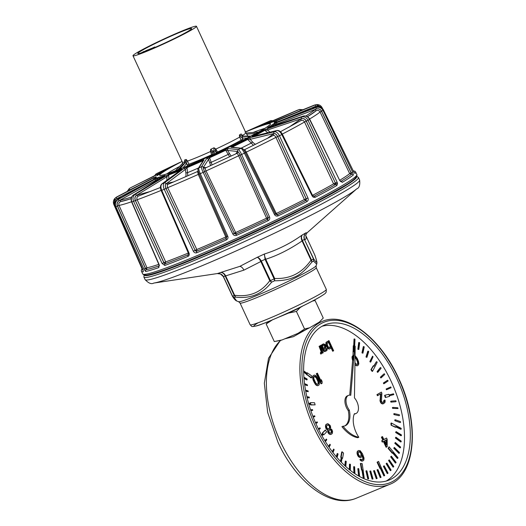 <?xml version="1.0" encoding="UTF-8"?>
<svg xmlns="http://www.w3.org/2000/svg" width="526" height="526" viewBox="0 0 526 526"><rect width="100%" height="100%" fill="white"/><g stroke="black" fill="none" stroke-linecap="round" stroke-linejoin="round"><path stroke-width="0.79" d="M135.412 200.564L163.941 262.691L165.677 261.909L137.154 199.781L135.412 200.564C134.584 198.315 134.952 196.573 136.504 195.343L166.893 176.762L168.761 174.941L168.78 178.853M180.142 170.496A66.638 4.175 155.1 0 1 168.761 174.941A1.4 1.105 -110.3 0 1 169.26 173.889L135.097 194.383A1.4 0.776 58.6 0 1 136.484 195.35L137.293 195.028A1.4 0.782 -105.3 0 0 138.391 196.093M133.328 195.067A1.4 0.776 58.6 0 1 133.413 194.995A1.4 0.776 58.6 0 1 133.492 194.955A111.499 6.989 -24.9 0 0 135.097 194.383C132.96 196.014 132.453 198.328 133.578 201.34L162.113 263.519L163.941 262.691A1.4 0.782 62.7 0 0 165.263 263.671M162.113 263.519L164.816 265.452A1.4 1.118 -110.1 0 1 165.243 263.684L163.869 262.73L135.34 200.551A4.195 3.472 -111.4 0 1 136.49 195.324M160.654 189.012L188.315 253.059A115.161 7.219 -24.9 0 1 165.683 261.909L165.243 263.684M161.028 190.445A113.964 7.14 155.1 0 1 137.154 199.781C136.536 197.967 136.957 196.731 138.43 196.08L160.443 187.48M166.906 180.227L166.893 176.762A1.4 0.776 -121.4 0 0 165.512 175.815M179.964 162.376A1.4 1.157 64.4 0 0 179.945 162.389L158.214 172.817M177.762 163.514A1.4 1.157 64.4 0 0 177.486 163.724L156.077 173.922A111.499 6.989 155.1 0 1 158.3 172.771A1.4 1.157 64.4 0 1 158.326 172.758L179.945 162.389A1.4 1.157 64.4 0 0 179.918 162.403M166.689 169.596A1.4 1.118 -119.7 0 0 166.65 169.622L177.492 163.724A65.507 4.103 -24.9 0 0 166.689 169.596L130.586 187.795M162.652 171.963A1.4 1.21 58.9 0 1 162.79 171.877L131.033 187.539A1.4 0.776 63.4 0 0 131.007 187.552A111.499 6.989 155.1 0 0 129.567 188.393A1.4 0.769 63.4 0 0 129.554 190.017L138.726 185.422M157.241 175.572L157.037 175.704A1.4 1.354 51.4 0 1 157.241 175.572A65.507 4.103 -24.9 0 1 162.79 171.877L157.031 175.71M115.01 198.282L115.016 198.276C113.333 200.084 112.945 202.155 113.84 204.489L115.01 198.282L116.713 196.954L154.006 177.42M155.643 177.012A1.4 1.387 -141 0 1 156.058 176.677L116.272 197.362L116.733 198.782M156.058 176.677A65.507 4.103 -24.9 0 0 156.623 177.624L154.328 179.123L156.255 177.972M131.585 197.119L119.185 200.643L155.88 180.201L157.642 178.492A1.4 1.348 78.1 0 1 158.326 177.387L118.212 199.466A111.499 6.989 -24.9 0 1 117.587 199.558L154.328 179.123L117.587 199.558C114.964 201.326 114.181 203.726 115.22 206.764L115.194 206.751C114.155 203.726 114.944 201.333 117.568 199.564L117.548 199.578M158.326 177.387A65.507 4.103 -24.9 0 0 164.921 175.441L133.492 194.955C131.342 196.593 130.803 198.92 131.875 201.945L131.645 201.991C130.579 199.012 131.171 196.685 133.413 194.995L163.875 176.414A1.4 0.776 58.6 0 1 163.954 176.374M169.26 173.889A65.507 4.103 -24.9 0 0 180.872 169.352L181.805 169.076L181.398 169.602L162.021 183.857A111.499 6.989 -24.9 0 0 164.349 182.89A1.4 1.157 53.6 0 1 166.058 183.679C165.118 184.659 165.098 186.27 166.006 188.492L167.709 187.67C167.005 185.888 167.15 184.764 168.136 184.304L167.958 184.356A1.4 1.164 -102.3 0 0 167.972 184.356L167.958 184.356A1.4 1.164 -102.3 0 1 166.591 183.462L185.362 169.438L187 167.656L187.861 175.815M187.19 166.729A65.507 4.103 -24.9 0 0 202.056 160.285A1.4 0.348 66 0 0 202.122 161.094A66.638 4.175 155.1 0 1 187 167.656A1.4 0.697 67.2 0 1 187.19 166.729L183.666 168.662L164.349 182.89C163.04 184.192 162.994 186.329 164.217 189.301L193.351 251.204C194.166 252.651 195.291 253.177 196.717 252.769A1.4 0.71 -112.8 0 1 196.763 251.152L195.074 250.376L193.351 251.204M202.056 160.285L204.003 159.845L198.815 167.945C198.532 168.8 199.019 170.707 200.275 173.665L199.229 174.053L226.765 236.634L226.101 238.429L225.792 236.963L226.726 236.601M206.231 167.623L203.371 167.413L209.578 157.747L209.381 156.991L206.633 158.668L201.524 166.729A1.4 1.368 32.4 0 1 203.371 167.419M209.381 156.991A65.507 4.103 -24.9 0 0 225.24 149.621L228.33 148.582L238.285 149.647C239.126 149.982 240.237 151.6 241.612 154.499L240.099 155.124L268.05 217.56L267.379 219.401L266.564 218.172L268.03 217.56L240.099 155.177C239.087 153.013 238.252 151.777 237.601 151.481L237.43 151.613A1.4 1.361 -144.1 0 1 236.917 153.368M232.485 147.306L233.057 146.721A1.4 0.368 64.1 0 0 232.466 146.156L230.921 147.339L240.947 148.365A1.4 1.361 -84.2 0 1 241.664 148.24C242.762 148.365 244.005 149.818 245.392 152.599L246.267 152.119C245.372 150.423 244.761 149.64 244.432 149.765L243.439 149.713M232.466 146.156A65.507 4.103 -24.9 0 0 246.898 138.982L250.665 137.529L274.414 131.743C276.281 131.572 277.965 132.907 279.451 135.754L277.689 136.543L306.191 198.736L305.705 200.531L304.416 199.525L306.145 198.756L277.669 136.602C276.558 134.485 275.302 133.459 273.901 133.538L273.402 133.828A1.4 1.151 -127.3 0 1 273.218 135.445L273.211 135.452M253.756 136.162A1.4 0.855 62.3 0 0 252.921 135.872C251.882 136.425 251.849 136.602 252.822 136.418L276.637 130.593A1.4 1.151 -103.7 0 1 276.847 130.514C279.036 130.264 280.858 131.493 282.311 134.209L312.575 195.494L312.076 195.817C312.917 197.243 313.989 197.717 315.291 197.237A1.4 0.835 -117.6 0 0 313.917 196.283L312.575 195.494M252.921 135.872A65.507 4.103 -24.9 0 0 263.736 129.994L301.7 116.969C304.344 116.371 306.454 117.476 308.032 120.276L306.296 121.105L335.391 183.028L337.12 182.2L308.032 120.276A116.765 7.318 155.1 0 0 309.558 119.382L339.803 180.628L342.268 182.344A1.4 1.203 -120.9 0 0 340.776 181.509M268.424 127.726A1.4 1.21 58.9 0 0 267.635 127.706L303.147 116.121A1.4 0.763 -108.5 0 1 303.219 116.088A1.4 0.763 -108.5 0 1 303.324 116.068M267.635 127.706A65.507 4.103 -24.9 0 0 271.173 125.464A65.507 4.103 -24.9 0 0 273.178 124.018L316.001 107.56C319.045 106.699 321.379 107.652 323.01 110.421L321.557 111.17L351.197 172.824L351.506 174.284L349.665 173.606L351.105 172.863L321.511 111.242C320.281 109.198 318.532 108.461 316.271 109.033L315.403 109.546L315.988 110.861C317.671 110 319.032 110.375 320.064 111.992L349.665 173.606A115.161 7.219 -24.9 0 1 339.835 180.214M274.934 122.821A1.4 1.387 39 0 0 274.368 122.906L316.442 107.153A111.499 6.989 155.1 0 1 316.001 107.56L316.304 109.027A4.195 4.116 51.9 0 1 321.557 111.17M274.368 122.906A65.507 4.103 -24.9 0 0 273.803 121.966L315.127 104.957L316.52 104.602L322.136 107.699L321.794 107.915M272.1 122.203A65.507 4.103 -24.9 0 0 265.505 124.149A1.4 1.203 71.2 0 1 265.577 124.123L272.317 122.131A1.4 1.348 -101.9 0 0 272.1 122.203L314.502 105.049A111.499 6.989 155.1 0 1 315.127 104.957L315.922 106.199A4.195 4.109 -102.6 0 1 320.373 107.14M265.505 124.149L299.458 109.467L303.015 109.73M261.205 125.681A1.4 1.105 -110.3 0 0 261.166 125.694L297.617 110.131A111.499 6.989 155.1 0 1 299.222 109.559A1.4 0.789 -113.2 0 1 300.477 110.572L301.339 110.414M261.166 125.694A65.507 4.103 -24.9 0 0 249.554 130.238L270.693 120.658L273.04 120.691M246.872 131.29A1.4 1.17 65.8 0 1 246.918 131.263L268.365 121.624A111.499 6.989 155.1 0 1 270.693 120.658A1.4 1.17 -114.2 0 1 272.08 121.098M246.918 131.263L244.971 132.118M158.352 172.745A1.4 1.157 64.4 0 0 158.326 172.758L156.077 173.922A1.4 1.157 64.4 0 0 155.532 175.276M163.014 171.535A1.4 0.776 63.4 0 0 162.994 171.548L166.65 169.622A1.4 1.118 -119.7 0 0 166.611 169.642M131.059 187.526A1.4 0.776 63.4 0 0 131.033 187.539L162.988 171.548A1.4 0.776 63.4 0 0 162.968 171.561M128.817 190.616L130.474 189.741M161.311 172.784A1.4 0.769 -116.6 0 1 161.567 172.377M115.016 198.276L116.272 197.362A111.499 6.989 -24.9 0 1 116.713 196.954L153.993 177.426M121.138 197.572L116.752 198.769C114.819 200.051 114.234 201.826 114.99 204.108M114.76 203.72A4.195 4.116 51.9 0 1 116.739 198.756L154 179.228L155.328 177.775M117.706 198.434L117.89 199.38M156.623 177.624A1.4 1.381 89 0 0 156.183 178.005M153.553 177.827L153.993 179.3M135.34 200.551L133.578 201.34A116.765 7.318 155.1 0 1 131.875 201.945L159.135 264.585L158.826 267.589A118.008 7.397 155.1 0 1 145.663 271.475L143.868 269.088L115.891 206.665C114.832 203.634 115.602 201.234 118.212 199.466L119.165 200.656M143.236 270.864A1.4 1.381 -93.1 0 0 143.309 271.804L142.697 269.253L115.22 206.764A116.765 7.318 155.1 0 0 115.891 206.665L117.416 206.034A4.195 4.109 -102.6 0 1 119.172 200.623C117.285 201.971 116.726 203.772 117.495 206.047L145.478 268.418L146.984 267.787L146.32 269.634L145.386 268.457L143.868 269.095M158.786 264.348A115.161 7.219 -24.9 0 1 146.991 267.787L119.014 205.416C118.449 203.582 119.034 202.3 120.776 201.57L129.672 199.117M120.125 200.288L120.776 201.57A110.684 6.937 155.1 0 0 124.774 200.61A110.684 6.937 155.1 0 0 131.165 198.631L124.774 200.61M162.935 176.986A66.638 4.175 155.1 0 1 157.642 178.492L157.504 180.3M164.921 175.441A1.4 1.203 71.2 0 0 164.428 176.065M154.94 179.037L155.88 180.201L155.795 181.339M163.803 176.466A1.4 0.776 58.6 0 1 163.869 176.414L164.776 175.842M337.12 182.2L337.521 183.548L336.883 185.494A1.4 1.131 -119.8 0 0 335.246 184.685L333.602 183.876L335.318 183.061A1.4 0.769 -112.5 0 1 335.226 184.692M246.898 138.982A1.4 0.71 63 0 1 247.739 139.429L250.172 139.318L273.914 133.532A1.4 1.151 -103.7 0 1 274.414 131.743A111.499 6.989 -24.9 0 0 276.637 130.593C278.53 130.409 280.253 131.724 281.805 134.538L312.076 195.817M307.94 197.954L306.139 198.756A1.4 1.157 -109.6 0 1 305.691 200.531A1.4 0.73 -117.1 0 1 306.987 201.53C308.197 200.735 308.519 199.545 307.94 197.954L279.451 135.754A116.765 7.318 155.1 0 0 281.805 134.538L282.311 134.209M306.987 201.53A118.008 7.397 155.1 0 1 278.155 215.851C276.584 216.416 275.368 215.982 274.506 214.562L244.432 153.145C242.986 150.278 241.822 148.687 240.947 148.365A111.499 6.989 -24.9 0 1 238.285 149.647A1.4 1.361 -83.9 0 0 237.607 151.481A4.195 0.848 65.4 0 1 240.099 155.124M269.549 216.942L268.03 217.56A1.4 1.368 -98 0 1 267.372 219.401L268.194 220.631C269.634 219.776 270.081 218.546 269.549 216.942L241.612 154.499A116.765 7.318 155.1 0 0 244.432 153.145L245.359 152.599M268.194 220.631A118.008 7.397 155.1 0 1 236.516 235.352C234.905 235.885 233.669 235.438 232.821 234.011L203.141 172.377C201.806 169.451 201.267 167.57 201.524 166.729A111.499 6.989 -24.9 0 1 198.815 167.945A1.4 1.361 32.7 0 0 198.236 168.445L203.43 160.345A1.4 1.361 32.7 0 1 204.003 159.845M227.784 236.273L226.752 236.654L226.101 238.429A1.4 0.329 -114 0 0 226.41 239.895C227.85 239.08 228.31 237.877 227.784 236.273L200.275 173.665A116.765 7.318 155.1 0 0 203.141 172.377L204.581 171.627A4.195 0.796 -115.2 0 1 203.365 167.393C203.2 168.064 203.615 169.484 204.614 171.667L206.021 170.93C205.225 169.194 205.002 168.228 205.357 168.037L204.66 168.156A1.4 1.368 -84.1 0 0 205.252 168.083M165.249 263.684A116.581 7.305 -24.9 0 0 188.163 254.722A1.4 1.164 -120.3 0 0 188.275 254.663L188.433 253.184L189.012 252.999L161.745 190.327C160.594 187.322 160.686 185.172 162.021 183.857A1.4 1.157 53.7 0 0 161.817 183.969L181.2 169.72A1.4 1.157 53.7 0 1 181.398 169.602M189.012 252.999C189.551 254.591 189.215 255.721 188.012 256.386A118.008 7.397 155.1 0 1 164.816 265.452M142.053 268.871L113.853 204.469L114.721 204.167M340.414 188.13A116.66 7.311 155.1 0 1 194.719 258.062M356.424 176.946A116.66 7.311 155.1 0 1 303.121 208.737A116.66 7.311 155.1 0 1 194.955 258.568A116.66 7.311 155.1 0 1 144.808 275.177M234.221 295.434L234.642 295.277L225.654 275.907L225.213 276.032A50.384 3.156 155.1 0 1 223.438 276.597C222.15 274.322 220.105 273.31 217.297 273.566L153.75 283.08A114.3 7.16 155.1 0 0 200.084 266.544A114.3 7.16 155.1 0 0 356.687 188.88L306.987 232.893L306.027 232.775A54.349 3.406 -24.9 0 1 302.266 234.971C301.03 236.411 300.938 238.357 302.003 240.809L302.43 240.533C301.293 238.212 301.24 236.365 302.266 234.971C290.503 243.393 277.886 249.738 264.407 254.012L265.065 259.325L265.663 259.088C264.683 256.589 264.262 254.9 264.407 254.012A54.349 3.406 -24.9 0 1 257.26 257.299L239.771 266.393L220.683 272.475C222.63 272.494 224.135 273.678 225.213 276.032L243.913 270.134L261.415 261.238L270.417 280.595A50.384 3.156 -24.9 0 0 274.112 278.892L265.065 259.325A50.384 3.156 -24.9 0 1 261.317 261.047C259.982 258.805 258.634 257.556 257.26 257.299C258.299 257.641 259.469 258.989 260.764 261.337L269.753 280.706C261.218 292.384 249.515 297.236 234.642 295.277L234.28 295.592L225.299 276.229M302.003 240.809L302.075 240.967C289.55 249.455 277.439 255.551 265.735 259.239L265.663 259.088M314.732 255.13L314.798 254.965C317.553 263.02 317.145 264.256 313.568 258.667L313.496 261.1L316.685 264.183L316.119 265.715A42.81 2.683 -24.9 0 1 310.347 269.838A42.81 2.683 -24.9 0 1 268.418 290.53A42.81 2.683 -24.9 0 1 238.62 301.687L236.667 300.977L234.162 297.565A49.562 3.103 -24.9 0 0 235.595 297.111C250.534 298.932 262.54 293.949 271.607 282.166A49.562 3.103 -24.9 0 0 274.631 280.772C282.146 280.825 288.577 279.661 293.929 277.281C299.511 275.328 305.507 270.246 311.905 262.027A49.562 3.103 -24.9 0 0 312.72 261.553A49.562 3.103 -24.9 0 0 312.839 261.488A49.562 3.103 -24.9 0 0 313.496 261.1L313.568 258.667L304.396 239.383C303.502 236.937 304.048 234.734 306.027 232.775C304.166 234.576 303.68 236.753 304.58 239.304L304.646 239.461C305.961 239.771 306.369 238.534 305.876 235.753L314.916 255.261C317.993 264.433 316.613 262.915 316.685 264.183L316.705 264.131M225.654 275.907C224.438 273.527 222.781 272.383 220.683 272.475A54.349 3.406 -24.9 0 1 217.297 273.566L220.499 273.98L223.53 276.794L232.525 296.151A50.384 3.156 -24.9 0 0 234.28 295.592L235.595 297.111L234.714 295.573M218.159 273.711L220.499 273.98L223.53 276.794M260.764 261.337L261.415 261.238M274.704 278.767L274.112 278.892L274.631 280.772L274.651 278.451L265.735 259.239L265.143 259.528M304.58 239.304L304.396 239.383A50.384 3.156 -24.9 0 1 303.449 239.941A50.384 3.156 -24.9 0 1 302.43 240.533L302.075 240.967L310.991 260.179L311.905 262.027L311.524 260.081L310.991 260.179C302.042 273.093 289.931 279.181 274.651 278.451L274.066 278.734M232.321 296.02L223.405 276.814L232.321 296.02L234.162 297.565L232.531 296.401C234.07 298.932 235.451 300.458 236.667 300.977M269.956 280.95L271.607 282.166L270.417 280.595L269.753 280.706L270.331 280.45M311.182 260.423L311.524 260.081A50.384 3.156 -24.9 0 0 312.523 259.502A50.384 3.156 -24.9 0 0 312.641 259.43A50.384 3.156 -24.9 0 0 313.463 258.943L313.674 258.963M312.352 301.109L315.094 300.51L323.247 318.066L319.42 322.03L309.643 327.751L304.554 329L296.408 311.445L300.234 307.48L303.035 305.843M300.234 307.48A22.112 1.387 155.1 0 1 288.557 313.082L278.228 317.369M268.47 321.498L266.156 324.003L274.302 341.558L282.146 339.921L297.972 333.352A22.112 1.387 -24.9 0 0 309.643 327.751M272.738 319.65L266.156 324.003M296.408 311.445L288.557 313.082M304.554 329L297.972 333.352M315.094 300.51L312.648 300.951M275.387 341.361L280.042 340.513A22.112 1.387 -24.9 0 0 282.146 339.921M306.803 329.171L293.416 336.673L284.829 338.81M397.031 379.036A83.976 46.104 67.5 0 0 324.798 324.91A83.976 46.104 67.5 0 0 316.935 425.902A83.976 46.104 67.5 0 0 389.168 480.034A83.976 46.104 67.5 0 0 397.031 379.036M321.958 326.298A83.976 46.104 -112.5 0 1 391.199 381.455A83.976 46.104 -112.5 0 1 386.176 481.06M358.291 349.067L359.127 342.413L358.693 342.59L357.858 349.244L358.817 349.501L357.858 349.244M362.401 352.703L363.729 346.489L363.295 346.673L361.967 352.88L362.914 353.202L361.967 352.88M366.412 356.799L368.22 351.085L367.786 351.263L365.978 356.983L366.911 357.358L366.412 356.799L365.978 356.983M370.291 361.329L372.566 356.155L369.857 361.507L370.343 362.112L370.777 361.934L370.291 361.329L369.857 361.507M377.523 371.488L380.226 367.72L377.089 371.665L377.523 372.355L377.951 372.178L377.523 371.488L377.089 371.665M380.804 377.037L383.908 373.933L380.377 377.214L380.778 377.938L381.205 377.76L380.804 377.037L380.377 377.214M383.835 382.823L387.294 380.423L383.401 383.007L383.763 383.756L384.197 383.579L383.835 382.823L383.401 383.007M386.571 388.813L390.792 386.952L386.143 388.99L386.465 389.766L386.899 389.582L386.571 388.813L386.143 388.99M391.344 401.949L391.101 401.154L390.667 401.331L390.91 402.127L395.664 401.746L390.91 402.127M393.04 408.189L392.843 407.4L392.416 407.578L392.613 408.373L398.004 408.564L392.613 408.373M394.375 414.409L394.224 413.62L393.796 413.798L393.941 414.587L399.07 415.704L393.941 414.587M395.328 420.537L395.23 419.761L394.796 419.939L394.894 420.715L400.141 422.569L394.894 420.715M396.065 432.319L396.065 431.59L395.631 432.497L400.97 435.765L401.397 435.587L396.065 432.319L395.631 432.497M395.841 437.869L395.887 437.178L395.407 438.046L400.72 441.985L401.154 441.807L395.841 437.869L395.407 438.046M395.223 443.122L395.322 442.471L394.789 443.3L400.03 447.869L400.464 447.692L395.223 443.122L394.789 443.3M394.217 448.034L394.368 447.429L393.783 448.218L398.912 453.379L399.346 453.202L394.217 448.034L393.783 448.218M391.088 456.673L391.331 456.173L390.654 456.851L395.407 463.058L395.841 462.873L391.088 456.673L390.654 456.851M388.99 460.316L389.273 459.875L388.556 460.493L393.06 467.141L393.494 466.963L388.99 460.316L388.556 460.493M386.557 463.465L386.886 463.09L386.123 463.643L390.338 470.671L390.772 470.494L386.557 463.465L386.123 463.643M383.382 466.273L384.177 465.786L388.07 473.137L387.701 473.439L387.274 473.624L383.382 466.273L384.177 465.786M381.067 477.325L380.206 477.667L377.07 469.876L377.497 469.698L377.931 469.534L381.067 477.325L380.206 477.667M376.268 478.726L377.155 478.463L376.268 478.726L373.552 470.823L373.979 470.638L374.44 470.553L377.155 478.463M372.106 479.133L373.019 478.943L372.106 479.133L369.837 471.178L370.265 471L370.751 470.987L373.019 478.943M367.759 478.877L368.693 478.765L367.759 478.877L365.951 470.948L366.385 470.77L366.885 470.829L368.693 478.765M359.534 476.477L359.094 476.234L358.265 468.561L357.831 468.738L358.614 475.964M354.392 473.334L354.097 466.595L353.663 466.772L353.939 473.019M349.764 469.915L349.902 464.083L349.468 464.267L349.343 469.58M345.234 466.029L345.727 461.046L345.293 461.223L344.852 465.681M336.587 457.009L337.567 453.504L337.14 453.682L336.298 456.673M332.511 451.952L333.655 449.059L332.274 451.637M328.638 446.581L329.907 444.227L328.454 446.304M324.983 440.933L326.344 439.046L324.844 440.709M318.388 428.953L319.933 427.809L318.342 428.854M315.488 422.694L317.132 421.859L315.475 422.661M313.187 417.125L314.936 416.539L313.174 417.085M310.853 410.721L312.727 410.346L310.813 410.602M307.099 397.741L309.354 397.873L307.033 397.472M305.705 391.232L308.229 391.699L305.645 390.897M304.659 384.762L307.48 385.637L304.607 384.368M303.962 378.365L306.697 379.923L307.131 379.746L303.923 377.924M376.728 361.658L377.181 362.309L372.586 371.244L371.356 369.508L370.929 369.686L373.19 365.872L373.624 365.695L374.006 366.234L376.294 361.835L373.828 365.984M370.929 369.686L372.152 371.422L372.586 371.244M389.312 395.789L393.796 394.599L389.286 395.723L389.529 396.38L385.341 397.498L384.578 395.401L385.006 395.217L388.767 394.283L389.003 394.941L393.507 393.81L393.796 394.599M395.92 426.928L400.773 429.275L401.207 429.098L395.894 426.52L395.499 427.329L391.074 425.186L390.936 423.18L391.37 423.003L401.154 428.342L401.207 429.098M392.652 453.037L397.367 458.455L397.801 458.277L392.837 452.564L392.238 453.208L388.103 448.448L389.062 446.791L397.991 457.719L397.801 458.277M384.315 475.78L377.51 462.038L378.582 461.414L384.716 475.543L383.881 475.958L380.377 468.403M380.456 468.37L380.022 468.554L377.083 462.216L378.582 461.414M361.507 470.02L361.941 470.132L363.262 477.97L364.216 477.93L363.696 477.792L362.368 469.955L361.507 470.02L360.402 463.491L362.217 463.676L364.216 477.93M341.17 457.686L341.604 457.508L341.17 457.107L342.143 451.808L341.709 451.985L340.736 457.291L341.17 457.686L340.5 461.368M342.031 458.475L342.558 458.383L342.124 457.988L341.341 462.242M321.465 434.877L322.576 433.733L322.234 433.135L325.075 430.215L325.502 430.038L326.6 431.945L323.766 434.864L323.424 434.266L321.965 435.771M323.766 434.864L323.089 434.614M308.538 403.258L310.649 403.31L310.471 402.646L310.162 403.297M308.815 404.244L310.425 404.284L310.603 404.948L315.12 404.869L311.037 404.77L310.859 404.106L310.425 404.284M303.614 370.869L307.204 373.375L307.237 372.789L306.796 373.092M303.633 372.086L311.149 377.944L311.583 377.76L307.145 374.663L307.171 374.078L306.737 374.256M383.75 403.613L382.981 403.784L381.488 403.015L380.489 400.858L380.988 393.704L377.444 395.71L376.945 394.632L381.383 392.107L381.883 393.185L381.449 401.391L382.704 402.574L383.802 402.206L383.375 402.383L383.881 400.444L384.874 399.938L385.163 400.865L384.874 402.679L382.547 403.961L381.061 403.192L380.055 401.036L380.554 393.961M383.868 439.526L386.564 438.02L387.169 439.315L387.202 446.699L386.097 447.271L383.421 441.505M386.531 447.093L383.829 441.268L382.284 442.103L381.685 440.808L382.797 440.157L381.396 437.139L382.494 436.567L383.895 439.585L386.564 438.02M359.192 457.258L359.62 457.081L358.265 455.68L357.831 455.858L359.192 457.258L361.132 457.291L360.047 457.581M362.243 455.963L362.94 458.633L362.217 459.875M359.856 459.612L360.843 459.106L359.856 459.612L361 460.861L362.947 460.894L361.862 461.184M357.7 451.006L357.246 451.545L358.686 450.499L360.198 450.71L362.467 453.767L364.038 458.061L363.847 460.092L362.947 460.894M357.246 451.545L357.055 453.576L357.831 455.858M326.146 424.357L327.902 423.673L330.118 425.396L330.696 427.25L330.427 428.506L332.005 429.775L332.583 431.629L332.294 433.444L331.393 434.246L330.308 434.535L328.816 433.759L327.79 432.168L327.77 429.985L326.705 429.512L325.679 427.921L325.693 424.896L327.244 423.785M321.281 379.66L322.083 381.389L322.116 383.29L321.011 383.855L316.31 373.723L317.408 373.151L321.314 381.56L321.281 379.66L320.86 380.587M312.852 376.018L313.851 375.235L312.852 376.018L312.595 376.991L313.318 380.686L315.863 384.953L317.356 385.722L318.552 385.374L317.356 385.722M328.428 348.804L328.855 348.626L327.402 347.009L326.968 347.193L327.79 348.357L328.96 349.04L329.94 348.817L328.96 349.04M327.402 347.009L326.311 344.359L326.39 342.393L327.948 341.479L329.006 342.235L328.402 340.94L328.96 340.618L333.662 350.75L332.675 351.256L331.032 347.719M328.165 341.538L327.968 341.118L328.96 340.618M326.731 341.92L327.402 341.525M326.304 342.097L325.877 344.537L326.968 347.193M320.926 346.062L321.36 345.884L320.952 345.306L320.518 345.483L323.556 351.112L324.509 351.644L325.712 351.289L324.509 351.644M321.938 345.516L323.398 343.873L324.897 344.366L325.712 345.806L325.864 347.364L325.055 348.659L323.832 349.376L324.128 350.02L325.311 350.428L326.324 349.56L326.357 348.718L325.923 348.902L326.909 348.396L327.198 349.323L327.054 350.231L325.712 351.289M325.923 348.902L325.89 349.744L325.16 350.441M322.727 344.26L323.398 343.873M322.3 344.438L321.774 345.293M320.518 345.483L321.504 344.977L322.228 345.924L322.142 345.431M322.708 353.051L322.103 351.756L321.261 353.899L320.761 352.821L321.57 351.519L321.136 351.697L319.072 346.332L320.058 345.825L323.26 352.722L322.274 353.229L322.011 352.663M321.136 351.697L320.327 352.999L320.827 354.077L321.261 353.899M354.228 414.14A9.81 5.385 67.5 0 0 354.905 413.949L355.99 413.502A9.81 5.385 -112.5 0 1 354.412 413.712A18.785 10.316 67.5 0 0 358.831 437.257L357.752 437.704A33.749 18.528 67.5 0 1 341.933 426.665L343.011 426.218A18.785 10.316 67.5 0 0 345.214 425.771A18.785 10.316 67.5 0 0 349.33 410.168L348.251 410.615A18.785 10.316 -112.5 0 1 344.661 425.968M354.932 364.649L356.799 365.866L358.002 365.511L356.799 365.866M349.33 410.168A9.81 5.385 -112.5 0 1 348.107 395.565A9.81 5.385 -112.5 0 1 348.468 395.381A9.81 5.385 -112.5 0 1 350.763 395.309L354.846 345.996L354.195 346.266L353.748 351.716L353.4 351.473L354.458 338.889L354.024 339.066L353.709 345.635M353.676 345.615L353.248 345.792L353.018 355.491M352.295 356.161L353.294 355.372L352.295 356.161L352.039 357.134L352.611 360.382L349.731 395.151M348.468 395.381L347.39 395.835A9.81 5.385 67.5 0 0 347.028 396.012A9.81 5.385 67.5 0 0 348.251 410.615M359.127 342.413L359.652 342.853L358.817 349.501M363.729 346.489L364.242 346.989L362.914 353.202M368.22 351.085L368.719 351.638L366.911 357.358M372.566 356.155L373.046 356.76L370.777 361.934M380.66 367.542L381.094 368.233L377.951 372.178M384.342 373.756L384.736 374.479L381.205 377.76M387.728 380.245L388.089 380.995L384.197 383.579M390.792 386.952L391.12 387.721L386.899 389.582M391.101 401.154L395.854 400.773L396.098 401.568M392.843 407.4L397.807 407.768L398.004 408.564M394.224 413.62L399.352 414.738L399.504 415.52M395.23 419.761L400.47 421.615L400.569 422.385M396.065 431.59L401.397 434.864L401.397 435.587M395.887 437.178L401.2 441.11L401.154 441.807M395.322 442.471L400.562 447.041L400.464 447.692M394.368 447.429L399.49 452.597L399.346 453.202M391.331 456.173L396.085 462.38L395.841 462.873M389.273 459.875L393.777 466.523L393.494 466.963M386.886 463.09L391.101 470.119L390.772 470.494M387.701 473.439L383.816 466.095M380.633 477.483L377.497 469.698M376.695 478.548L373.979 470.638M372.539 478.956L370.265 471M368.193 478.699L366.385 470.77M358.265 468.561L358.791 468.765L359.62 476.444M354.097 466.595L354.629 466.878L354.932 473.689M349.902 464.083L350.434 464.432L350.296 470.336M345.727 461.046L346.259 461.46L345.76 466.509M337.567 453.504L338.073 454.037L337.081 457.587M333.655 449.059L334.148 449.651L332.991 452.577M329.907 444.227L330.374 444.865L329.092 447.245M326.344 439.046L326.791 439.723L325.41 441.63M319.933 427.809L320.308 428.552L318.763 429.703M317.132 421.859L317.467 422.628L315.824 423.463M312.871 416.303L314.633 415.757L314.936 416.539M310.544 409.813L312.464 409.557L312.727 410.346M306.849 396.683L309.189 397.077L309.354 397.873M305.501 390.114L308.111 390.917L308.229 391.699M304.501 383.592L307.414 384.874L307.48 385.637M303.87 377.162L307.112 379.009L307.131 379.746M371.356 369.508L373.624 365.695M389.529 396.38L385.341 397.498M385.768 397.321L385.006 395.217M395.933 427.151L391.074 425.186M391.502 425.008L391.37 423.003M392.672 453.031L388.536 448.27L388.103 448.448M388.536 448.27L389.062 446.791M377.51 462.038L377.083 462.216M361.941 470.132L362.368 469.955M361.941 469.843L360.836 463.307M362.933 470.362L363.321 470.205M363.262 477.97L363.696 477.792M341.17 457.107L340.736 457.291M342.143 451.808L343.531 453.077L342.558 458.383M340.835 461.716L341.604 457.508M322.576 433.733L323.01 433.555L322.668 432.957L322.234 433.135M322.668 432.957L325.502 430.038M321.564 435.048L323.01 433.555M310.471 402.646L314.555 402.752L315.12 404.869M310.603 404.948L311.037 404.77M310.859 404.106L308.762 404.053M307.237 372.789L311.675 375.886L311.583 377.76M306.711 374.841L307.145 374.663M307.171 374.078L303.62 371.599M383.802 402.206L384.263 401.667L383.829 401.844M384.263 401.667L384.394 401.036L383.96 401.22M384.394 401.036L384.315 400.26L383.881 400.444M384.315 400.26L384.874 399.938M382.981 403.784L382.547 403.961M382.336 403.613L381.902 403.79M381.488 403.015L381.061 403.192M380.982 402.212L380.548 402.397M380.778 401.785L380.344 401.963M380.489 400.858L380.055 401.036M380.41 400.076L379.982 400.26M377.878 395.532L377.379 394.454L376.945 394.632M377.379 394.454L381.383 392.107M382.718 441.919L382.119 440.63L381.685 440.808M382.119 440.63L382.797 440.157M383.23 439.979L381.83 436.955L381.396 437.139M381.83 436.955L382.494 436.567M386.4 444.976L386.386 439.775L384.499 440.88L386.4 444.976M385.959 440.025L385.966 444.043M358.988 456.627L358.554 456.811M358.265 455.68L357.765 454.602L357.332 454.78M357.765 454.602L357.483 453.392L357.055 453.576M357.483 453.392L357.417 452.334L356.99 452.518M357.673 451.367L357.417 452.334M358.134 450.821L358.686 450.499M362.289 461.006L361 460.861M361.434 460.684L360.698 460.013L360.271 460.191M360.698 460.013L360.29 459.435M362.572 459.671L361.901 459.862L360.843 459.106M363.006 459.487L363.236 459.08L362.802 459.257M363.236 459.08L363.367 458.455L362.94 458.633M363.367 458.455L363.295 457.673L362.861 457.857M363.295 457.673L363.104 456.962L362.67 457.14M363.104 456.962L362.611 455.601L362.296 455.74M362.611 455.601L362.414 455.174L362.144 456.423L361.132 457.291M360.481 457.403L359.62 457.081M361.533 455.411L361.691 454.227L360.79 452.281L359.731 451.532L358.522 451.965L358.232 453.78L359.133 455.72L360.52 456.279L361.533 455.411L360.409 456.272M358.982 451.696L360.77 453.044L361.106 455.595M359.731 451.532L359.304 451.709M360.264 451.768L359.837 451.946M360.79 452.281L360.356 452.465M361.204 452.866L360.77 453.044M361.5 453.511L361.073 453.695M361.691 454.227L361.257 454.405M361.671 454.786L361.237 454.964M361.303 455.825L360.869 456.003M331.393 434.246L330.308 434.535M330.736 434.358L329.447 434.213M329.881 434.035L328.816 433.759M329.25 433.582L328.526 432.635L328.092 432.813M328.526 432.635L328.224 431.991L327.79 432.168M328.224 431.991L328.046 430.998L327.613 431.175M328.046 430.998L328.079 430.15L327.645 430.334M328.079 430.15L328.204 429.808L327.77 429.985M328.204 429.808L327.448 429.9M327.882 429.722L326.705 429.512M327.133 429.334L326.409 428.388L325.982 428.565M326.409 428.388L326.113 427.737L325.679 427.921M326.113 427.737L325.831 426.533L325.403 426.711M325.831 426.533L325.864 425.692L325.436 425.869M325.864 425.692L326.12 424.719L325.693 424.896M326.12 424.719L326.58 424.173M328.178 424.883L327.192 425.186L326.6 426.356L326.666 427.414L327.705 428.729L328.895 428.854L329.927 427.428L329.559 425.718L327.751 425.061L328.829 425.054L329.559 425.718M331.682 432.431L331.551 430.314L330.282 429.413L329.296 429.716L328.881 431.879L330.348 433.214L331.682 432.431L330.749 433.181M327.35 425.093L327.751 425.061M329.861 426.369L329.427 426.547L329.125 425.902M329.427 426.547L329.493 427.605L328.743 428.868M328.829 425.054L328.395 425.232M329.927 427.428L329.493 427.605M329.684 428.118L329.25 428.295M329.335 428.591L328.908 428.775M329.454 429.624L331.117 430.492L331.255 432.609M330.282 429.413L329.848 429.591M331.025 429.801L330.598 429.979M331.551 430.314L331.117 430.492M331.748 430.748L331.321 430.925M331.827 431.524L331.4 431.701M331.341 432.905L330.907 433.089M321.445 383.678L316.744 373.545L316.31 373.723M316.744 373.545L317.408 373.151M313.851 375.235L314.614 375.058L316.106 375.834L318.657 380.101L319.413 382.948L319.124 384.762L318.552 385.374M317.789 385.545L316.501 385.407M316.928 385.223L315.863 384.953M316.297 384.776L315.672 384.039L315.238 384.217M315.672 384.039L315.258 383.461L314.831 383.638M315.258 383.461L314.647 382.448L314.219 382.626M314.647 382.448L313.746 380.502L313.318 380.686M313.746 380.502L313.358 379.358L312.924 379.542M313.358 379.358L313.167 378.648L312.74 378.825M313.167 378.648L312.99 377.655L312.562 377.832M312.99 377.655L313.023 376.813L312.595 376.991M313.279 375.84L313.023 376.813M318.486 381.574L316.586 377.471L316.152 377.655L318.052 381.751L318.486 381.574L318.513 383.75L317.724 384.348M318.513 383.75L317.395 384.401L315.817 383.132L313.917 379.036L313.759 377.484L314.351 376.314L315.541 376.438L316.586 377.471M318 380.213L317.566 380.39M318.052 381.751L318.079 383.934M314.246 376.438L316.152 377.655M318.644 383.125L318.21 383.303M315.008 376.202L314.574 376.386M315.541 376.438L315.107 376.616M317.296 378.7L316.862 378.884M328.224 348.173L327.79 348.357M327.915 347.811L327.481 347.988M326.6 345.286L326.166 345.464M326.311 344.359L325.877 344.537M326.258 343.018L325.824 343.202M326.39 342.393L325.956 342.571M328.402 340.94L327.968 341.118M333.109 351.079L331.005 346.549L330.953 347.949L329.94 348.817M329.394 348.863L328.855 348.626M329.506 343.314L328.546 342.978L329.506 343.314L330.584 346.246L329.348 347.719M330.584 346.246L329.434 347.739L327.856 346.47L327.113 343.34L327.902 342.604L328.98 342.794M330.506 345.47L330.072 345.648L329.072 343.491M330.072 345.648L330.15 346.424M327.619 342.774L328.546 342.978M330.446 346.871L330.019 347.055M330.104 347.351L329.67 347.528M328.448 342.558L328.014 342.742M320.952 345.306L321.504 344.977M322.274 344.8L321.84 344.984M325.975 350.04L325.541 350.217M326.324 349.56L325.89 349.744M326.442 349.218L326.015 349.395M326.357 348.718L326.909 348.396M323.556 351.112L323.983 350.927L324.41 351.23L323.977 351.407M324.41 351.23L324.943 351.467M323.983 350.927L323.575 350.349L323.142 350.526M323.575 350.349L321.971 346.897L321.537 347.075M321.971 346.897L321.36 345.884M325.121 346.976L324.443 344.905L323.128 345.122L322.74 346.726L323.431 348.514L325.121 346.976L323.405 348.455M323.451 344.938L324.318 345.45L324.687 347.153M324.443 344.905L324.009 345.082M324.752 345.273L324.318 345.45M324.956 345.7L324.522 345.878M325.14 346.41L324.713 346.595M324.996 347.318L324.568 347.502M324.654 347.798L324.22 347.975M321.07 350.645L321.504 350.461L319.506 346.147L319.072 346.332M319.506 346.147L320.058 345.825M320.761 352.821L320.327 352.999M321.327 352.21L320.893 352.394M321.504 350.461L321.57 351.519M354.846 345.996L355.201 346.226L354.452 397.886A9.81 5.385 -112.5 0 1 358.403 407.025A9.81 5.385 -112.5 0 1 355.99 413.502M358.831 437.257A33.749 18.528 -112.5 0 1 343.011 426.218M353.748 351.716L353.314 351.894M353.294 355.372L353.045 360.198L352.611 360.382M353.4 351.473L352.966 351.651M354.458 338.889L354.991 339.263L354.662 346.075M355.063 355.622L357.2 358.298L358.489 361.382L358.824 363.933L358.002 365.511M357.233 365.688L355.944 365.544M356.378 365.366L355.313 365.09M355.74 364.912L354.938 364.255M354.958 362.749L356.845 364.544L357.502 364.433L358.088 363.262L357.443 360.349L355.05 356.641M355.037 357.239L356.312 359.021L356.746 358.844M357.174 364.485L357.66 363.446L357.502 361.888L356.312 359.021M355.602 357.792L356.03 357.614M357.009 360.534L357.443 360.349M357.502 361.888L357.936 361.71M357.66 363.446L358.088 363.262M357.522 364.071L357.956 363.893M353.045 360.198L352.808 359.501L352.374 359.679M352.808 359.501L352.617 358.791L352.183 358.969M352.617 358.791L352.44 357.798L352.006 357.976M352.44 357.798L352.473 356.957L352.039 357.134M352.729 355.984L352.473 356.957M143.309 271.804A118.008 7.397 155.1 0 1 141.54 271.357L142.671 273.914A118.054 7.397 155.1 0 0 221.939 244.938A118.054 7.397 155.1 0 0 340.894 186.395A118.054 7.397 -24.9 0 0 350.612 180.372A118.054 7.397 -24.9 0 0 356.838 174.5L355.615 171.989A118.008 7.397 155.1 0 1 354.984 173.442L353.465 171.318L323.477 109.987C321.833 107.232 319.486 106.291 316.442 107.153L316.442 107.153C319.506 106.278 321.846 107.219 323.49 109.96L323.457 109.954M340.73 181.477A116.581 7.305 -24.9 0 0 351.506 174.29A1.4 1.354 -129.4 0 1 353.347 174.967L352.65 172.074L323.01 110.421A116.765 7.318 155.1 0 0 323.477 109.987L353.465 171.318M300.898 120.579A1.4 0.769 -124.5 0 0 300.78 119.06L301.523 118.633C303.495 118.251 305.073 119.1 306.257 121.177L335.391 183.028L335.246 184.685A116.581 7.305 -24.9 0 1 313.904 196.29A1.4 1.157 70.4 0 1 313.798 196.336M280.443 131.71L300.865 120.599C302.325 119.889 303.548 120.355 304.534 121.999A113.964 7.14 155.1 0 1 282.311 134.084L312.523 195.337L313.91 196.29M304.534 121.999L333.602 183.876A115.161 7.219 -24.9 0 1 312.523 195.337L312.529 195.337M255.551 144.321A9.81 5.503 63.9 0 1 252.401 141.829L250.172 139.318A1.4 1.151 -103.7 0 1 250.665 137.529M253.479 145.34L247.739 139.429A66.638 4.175 155.1 0 1 233.057 146.721L233.485 147.405M277.669 136.602L275.94 137.378C275.026 135.688 274.072 135.083 273.06 135.544L244.478 149.726M275.427 213.97L276.288 213.503L246.267 152.119A113.964 7.14 155.1 0 0 275.94 137.378L304.416 199.525A115.161 7.219 -24.9 0 1 276.288 213.503L277.222 214.674L276.834 214.792M278.155 215.851A1.4 0.348 -115.8 0 0 277.222 214.674L275.453 214.023L274.506 214.562M225.24 149.621L225.707 150.252L227.653 150.423A1.4 1.361 -83.9 0 1 228.33 148.582M229.665 156.794L225.707 150.252A66.638 4.175 155.1 0 1 209.578 157.747L212.077 164.96M203.562 167.347A1.4 1.368 -84.1 0 0 204.64 168.156L204.66 168.156M240.099 155.177L238.62 155.788C237.805 154.052 237.2 153.27 236.805 153.428L237.318 153M204.614 171.667L234.261 233.255L235.655 232.531L206.021 170.93A113.964 7.14 155.1 0 0 238.62 155.781L266.564 218.172A115.161 7.219 -24.9 0 1 235.655 232.531L236.089 233.939L234.248 233.268L232.821 234.011M236.516 235.352L236.089 233.939A116.581 7.305 -24.9 0 0 267.379 219.401M202.398 161.949L202.122 161.094L202.977 161.048M166.006 188.492L195.12 250.343L196.816 249.528A115.161 7.219 -24.9 0 0 225.792 236.963L198.269 174.422L197.566 171.529M226.469 238.186A1.4 1.374 47 0 1 226.108 238.429A116.581 7.305 -24.9 0 1 196.763 251.152L196.816 249.528L167.709 187.67A113.964 7.14 155.1 0 0 198.269 174.422M198.276 174.415L199.229 174.053L226.765 236.634M188.255 254.676L188.374 253.032M188.163 254.722A1.4 0.822 67.7 0 0 188.012 256.386M180.872 169.352A1.4 0.842 67.8 0 0 180.563 170.187M183.666 168.662A1.4 1.157 53.6 0 1 185.362 169.438L185.856 172.752A9.81 5.398 -113.7 0 1 185.763 176.736M206.633 158.668A1.4 1.368 32.4 0 1 208.474 159.332L209.572 162.389A9.81 1.854 -115.2 0 1 210.538 165.664M230.921 147.339A1.4 1.361 -84.2 0 1 231.631 147.214L241.664 148.24M252.822 136.418A1.4 1.151 -103.7 0 1 253.256 136.306M267.767 132.736L264.861 130.284L267.464 130.027A1.4 0.763 -108.5 0 1 267.616 128.37M263.736 129.994A1.4 1.118 60.3 0 1 264.861 130.284A66.638 4.175 155.1 0 1 254.321 136.024M269.016 127.555A1.4 0.763 -108.5 0 1 269.095 127.516L303.219 116.088C305.974 115.45 308.144 116.502 309.735 119.238L309.558 119.382C307.94 116.608 305.803 115.516 303.147 116.121A111.499 6.989 -24.9 0 1 301.7 116.969A1.4 0.763 -108.5 0 0 301.549 118.626A4.195 3.504 61.5 0 1 306.296 121.105M307.592 116.608L315.988 110.861A110.684 6.937 155.1 0 1 312.398 113.517A110.684 6.937 155.1 0 1 307.454 116.693L312.398 113.517M275.907 125.234L274.473 124.202L276.906 123.965L276.604 122.499M273.178 124.018A1.4 1.354 51.4 0 1 274.473 124.202A66.638 4.175 155.1 0 1 270.108 127.18M273.803 121.966A1.4 1.381 -91 0 1 274.276 121.868M275.105 122.117L277.051 122.045L276.255 120.809M315.896 106.206L315.041 106.739L315.62 107.462M320.183 107.074L315.922 106.199L277.097 122.078M315.685 104.72L316.52 104.602C319.026 104.437 320.899 105.463 322.136 107.699L322.602 108.652M272.317 122.131L314.482 105.049M267.096 123.61A1.4 0.789 -113.2 0 0 266.629 123.557M299.748 111.065L300.451 110.578M298.058 109.973L297.617 110.131A1.4 0.789 -113.2 0 0 297.591 110.138A1.4 0.789 -113.2 0 0 297.565 110.151M248.791 130.54L261.212 125.681A1.4 1.105 -110.3 0 1 261.251 125.661M265.071 124.11A1.4 0.789 -113.2 0 0 265.045 124.123A1.4 0.789 -113.2 0 0 265.025 124.136L299.458 109.467M249.515 130.251A1.4 1.17 -114.2 0 0 249.186 130.323M268.451 121.591L268.365 121.624A1.4 1.17 -114.2 0 0 268.313 121.651L270.745 120.638M353.446 171.285L354.327 172.83M354.984 173.442A1.4 1.381 -138.6 0 0 354.353 172.798M352.65 172.074L351.105 172.863L351.48 174.297M309.735 119.238L339.803 180.628M282.311 134.084L281.673 133.117M141.678 266.998L142.092 269.22M145.663 271.475A1.4 1.354 -101.2 0 1 146.327 269.628A116.581 7.305 -24.9 0 0 159.168 265.847M158.826 267.589A1.4 1.19 -109 0 1 159.161 265.893M159.135 264.585L159.371 265.775A1.4 0.782 62.7 0 0 159.404 265.755M211.912 155.216L211.708 154.71A35.288 2.209 155.1 0 1 188.841 164.197L189.13 165.256M212.642 154.348L211.708 154.71L210.505 151.534A34.992 2.189 -24.9 0 1 197.441 157.221A34.992 2.189 155.1 0 1 187.545 161.061L186.783 160.134L186.618 163.56L187.171 164.914A2.781 2.492 -116.7 0 1 187.407 165.973M186.783 160.134L186.184 159.47L185.165 162.804L185.842 162.975L185.126 162.85L179.629 169.148M182.739 163.145L175.368 170.812M242.742 135.951L241.158 133.972L243.045 136.149L250.974 136.168M243.577 136.26L243.045 136.149A36.833 2.308 -24.9 0 1 242.637 136.385L239.396 135.004L239.632 137.115L241.158 140.146A35.288 2.209 155.1 0 1 217.488 152.053L217.731 152.527M241.677 140.955L241.158 140.146L242.828 139.331L242.164 138.029L239.468 135.912M212.28 152.842L210.545 150.272L210.683 149.305A34.992 2.189 -24.9 0 0 214.036 147.76L213.799 150.89L214.845 150.824L213.806 150.916L214.897 153.842M210.505 151.534L210.545 150.272M213.793 154.355L213.037 151.271L212.313 151.988L213.03 151.245L210.683 149.305M214.036 147.76L215.864 149.068A34.992 2.189 -24.9 0 0 239.632 137.115M242.453 135.465A34.992 2.189 -24.9 0 0 245.866 132.723A34.992 2.189 -24.9 0 0 245.859 132.716L196.461 26.3A34.992 2.189 155.1 0 1 180.589 35.794A34.992 2.189 155.1 0 1 148.043 50.798A34.992 2.189 155.1 0 1 132.993 55.763A34.992 2.189 155.1 0 1 148.865 46.268A34.992 2.189 155.1 0 1 181.417 31.264A34.992 2.189 155.1 0 1 196.461 26.3M214.871 148.286L216.515 153.099M216.285 152.678L217.488 152.053L215.864 149.068M213.03 151.245L213.037 151.271A36.833 2.308 -24.9 0 0 213.799 150.89L213.806 150.916M242.243 137.043L242.696 136.385L242.164 138.029L247.233 138.121M241.736 134.584L242.111 135.228M179.018 169.392L184.639 163.356L184.593 159.976L185.001 161.876A34.992 2.189 155.1 0 1 182.39 162.192A34.992 2.189 155.1 0 1 182.384 162.179L183.258 164.592M187.171 164.914L188.841 164.197L187.545 161.061M185.126 162.85L185.165 162.804A36.833 2.308 155.1 0 1 184.804 162.922L184.639 163.356M184.738 160.792L184.672 163.014L178.939 169.425M154.992 47.439A29.673 1.861 -24.9 0 0 191.642 28.542A29.673 1.861 -24.9 0 0 178.879 32.75A29.673 1.861 -24.9 0 0 151.264 45.473A29.673 1.861 -24.9 0 0 137.812 53.527A29.673 1.861 -24.9 0 0 140.81 53.021L141.047 53.527L144.085 52.186M151.718 49.201L155.012 47.478L154.775 46.972L151.481 48.694L151.718 49.201L151.008 49.464L150.85 48.859L154.775 46.972M148.45 50.581L147.911 50.805L147.674 50.299L148.214 50.075L148.45 50.581L150.923 49.286M144.624 52.14L144.394 51.633L143.894 51.772L144.17 52.298L146.419 51.338L146.182 50.831L144.538 51.528M146.366 51.219L147.793 50.555M153.46 48.458L153.224 47.951M151.481 48.694L151.389 49.339M151.153 48.833L151.166 49.418M150.929 48.911L151.008 49.464M151.988 48.247L154.138 47.281L152.06 48.412M147.674 50.299L149.055 49.47M149.022 49.398L151.35 48.543M151.31 48.451L148.214 50.075M148.667 49.661L149.884 49.155L148.72 49.766M147.845 49.917L144.88 51.397M144.841 51.318L144.512 51.476M146.182 50.831L146.149 51.476M145.912 50.969L145.465 51.18L145.695 51.686M145.465 51.18L145.347 51.844M144.394 51.633L145.117 51.338M144.637 51.535L144.874 52.041M144.078 51.752L144.308 52.258M143.933 51.791L144.17 52.298M144.775 51.311L143.894 51.772M144.413 51.489L145.689 50.891M148.102 49.773L145.643 50.792M143.499 51.785L144.236 51.581M144.196 51.495L142.658 52.317L142.888 52.824M142.658 52.317L140.81 53.021L143.197 51.989M142.217 52.291L144.998 51.206M143.447 51.666L144.006 51.423M258.549 132.065L246.05 133.045L258.562 132.052M250.297 136.523L242.696 136.385M150.929 191.306L137.293 195.028M182.042 161.443A61.055 3.827 -24.9 0 0 185.98 166.597A61.055 3.827 155.1 0 0 261.83 130.238A61.055 3.827 155.1 0 0 245.517 131.98M179.537 166.459A58.103 3.643 -24.9 0 0 166.703 173.909M253.026 132.493A58.103 3.643 155.1 0 1 264.94 128.311M128.633 190.708A4.195 3.504 61.5 0 1 129.56 189.991M155.196 178.623A66.638 4.175 155.1 0 1 155.038 178.327L155.006 178.735M146.346 269.621L145.386 268.457L117.416 206.034M117.502 206.047L119.014 205.416A113.964 7.14 155.1 0 0 131.553 201.767M336.883 185.494A118.008 7.397 155.1 0 1 315.291 197.237M226.41 239.895A118.008 7.397 155.1 0 1 196.717 252.769M196.777 251.145A1.4 1.164 -120.3 0 1 195.12 250.343L165.946 188.466L164.217 189.301A116.765 7.318 155.1 0 1 161.745 190.327L161.153 190.511C160.016 187.65 160.233 185.468 161.817 183.969M356.562 176.749A116.864 7.325 155.1 0 1 303.995 208.309A116.864 7.325 155.1 0 1 194.857 258.628A116.864 7.325 155.1 0 1 144.565 275.151M153.75 283.08C151.449 284.448 148.562 283.29 145.077 279.589A118.265 7.41 155.1 0 0 195.948 262.803A118.265 7.41 -24.9 0 0 305.974 212.096A118.265 7.41 -24.9 0 0 359.62 180.004L358.449 177.486A118.265 7.41 -24.9 0 1 304.804 209.578A118.265 7.41 -24.9 0 1 194.778 260.285A118.265 7.41 155.1 0 1 143.907 277.07L144.078 275.052M239.771 266.393C241.335 266.531 242.716 267.78 243.913 270.134M302.522 240.724L311.445 259.936M313.404 258.792L304.488 239.58M305.876 235.747L314.791 254.952M238.62 301.687L240.047 303.015A41.988 2.63 -24.9 0 0 268.26 292.699A41.988 2.63 -24.9 0 0 310.544 271.889A41.988 2.63 -24.9 0 0 316.218 267.662L326.317 289.418L326.173 292.219C325.081 293.363 326.902 292.64 319.893 296.96C305.948 305.428 263.02 324.647 256.372 325.936C250.363 327.093 252.395 326.6 250.146 324.772A41.988 2.63 -24.9 0 0 278.353 314.456A41.988 2.63 -24.9 0 0 320.643 293.646A41.988 2.63 -24.9 0 0 326.317 289.418M258.181 322.76A39.187 2.459 -24.9 0 0 271.548 320.222A39.187 2.459 -24.9 0 0 319.657 297.078M280.785 340.335A88.171 48.412 67.5 0 0 280.358 441.426A88.171 48.412 -112.5 0 0 356.201 498.253L389.694 484.361A88.171 48.412 -112.5 0 1 313.851 427.526A88.171 48.412 67.5 0 1 322.109 321.478L316.106 323.97M315.6 426.685A86.77 47.642 -112.5 0 1 320.518 323.917A86.77 47.642 -112.5 0 1 398.366 378.253A86.77 47.642 -112.5 0 1 393.448 481.02A86.77 47.642 -112.5 0 1 315.6 426.685M353.347 174.967A118.008 7.397 155.1 0 1 349.389 177.854A118.008 7.397 155.1 0 1 342.268 182.344M337.521 183.548L335.601 183.699M273.914 133.532A4.195 2.354 63.9 0 1 277.689 136.543M273.402 133.828L267.372 138.423M252.401 141.829A1.4 0.513 -41.6 0 1 251.066 143.177A69.333 4.346 -24.9 0 1 241.072 148.181M277.222 214.674A116.581 7.305 -24.9 0 0 305.705 200.531M276.821 214.799A1.4 1.368 82 0 0 277.215 214.674M231.216 156.058A9.81 1.986 65.4 0 1 229.297 153.224L227.653 150.423L237.607 151.481M237.43 151.613L235.78 153.894M229.297 153.224A1.4 0.611 -30.4 0 1 228.159 154.427A69.333 4.346 -24.9 0 1 211.222 162.297A1.4 0.611 160.2 0 1 209.572 162.389M204.581 171.627L234.261 233.255A1.4 1.374 -133 0 0 236.089 233.939M185.856 172.752A1.4 0.519 171.5 0 0 187.736 172.6A69.333 4.346 -24.9 0 0 198.552 167.958M173.823 181.884L166.591 183.462M165.946 188.466A4.195 2.308 -113.7 0 1 166.058 183.653M181.2 169.714L181.805 169.076M270.016 132.184L267.464 130.027L301.549 118.626M300.78 119.06L288.879 127.239M321.511 111.249L320.064 111.992A113.964 7.14 155.1 0 1 309.617 119.014M277.794 124.603L276.906 123.965L316.304 109.027M315.403 109.546L305.935 116.022M316.474 107.14L274.868 122.847M274.296 121.861L275.848 122.249A66.638 4.175 155.1 0 1 275.972 122.486M315.041 106.739L312.286 108.724M291.437 114.451L300.477 110.572A4.195 3.472 -111.4 0 1 301.529 110.335M353.748 171.824A116.581 7.305 -24.9 0 0 353.347 171.029M306.257 121.177L304.541 121.999M142.428 268.694A116.581 7.305 -24.9 0 0 142.94 269.917M182.89 167.84L186.618 163.56L185.842 162.975M177.762 169.891L183.147 164.276M245.866 132.723L247.549 135.649A35.288 2.209 155.1 0 1 247.351 136.102M243.36 140.1A2.781 2.328 66.9 0 1 242.828 139.331M212.3 152.908L212.313 151.988M241.158 133.972A34.992 2.189 155.1 0 1 239.396 135.004M214.845 150.824L215.588 151.396L216.265 153.211M186.184 159.47A34.992 2.189 155.1 0 1 184.593 159.976M246.687 134.156L256.103 133.413M269.088 125.333C269.286 125.129 268.911 126.155 259.219 131.684L241.072 141.257C222.459 150.554 204.154 158.964 186.165 166.492C171.87 172.291 163.737 175.178 161.758 175.158M244.965 132.118L268.339 121.637M156.031 173.948L154.559 175.763M177.492 163.724L178.196 163.349M129.337 188.518L127.22 191.451M115.621 197.71L116.726 196.948M155.63 177.032L155.038 178.327M356.838 174.5C357.91 176.907 352.473 181.431 340.532 188.071C303.108 210.459 195.258 260.212 159.102 271.758C153.408 273.658 149.252 274.776 146.636 275.105L144.039 275.039L142.671 273.914M358.449 177.486L356.799 176.309M145.077 279.589L143.907 277.07M356.687 188.88C359.219 188.006 360.198 185.047 359.62 180.004M306.987 232.893L305.514 235.49M316.119 265.715L316.218 267.662M240.047 303.015L250.146 324.772M389.694 484.361C416.125 474.682 419.873 422.358 398.557 378.115C380.311 337.593 345.247 310.965 322.109 321.478M280.358 340.447L268.543 358.226L264.335 383.224L267.662 412.417L277.952 442.221C296.013 482.007 330.532 509.253 356.201 498.253M245.392 152.599L275.453 214.023L276.906 214.779M236.864 153.382L205.291 168.05M199.229 174.053C197.848 170.523 197.52 168.655 198.236 168.445M167.978 184.35L197.566 171.522L198.243 170.68M188.433 253.184L161.153 190.511M252.875 136.392L276.847 130.514M269.095 127.516L268.043 127.851M261.212 125.681L265.045 124.123M355.615 171.989L355.07 171.312L353.216 170.766M339.974 180.49L340.526 181.595M113.833 204.489L141.376 267.083M115.194 206.751L143.282 270.857M142.401 268.438C141.369 269.72 141.08 270.693 141.54 271.357M158.911 264.624L131.645 201.991M182.732 163.132L175.336 170.825M247.549 135.649L247.851 136.102M243.268 136.096L251.073 136.116M212.754 154.828L212.248 152.744M243.242 136.096L242.085 135.182M182.39 162.192L132.993 55.763"/></g></svg>
